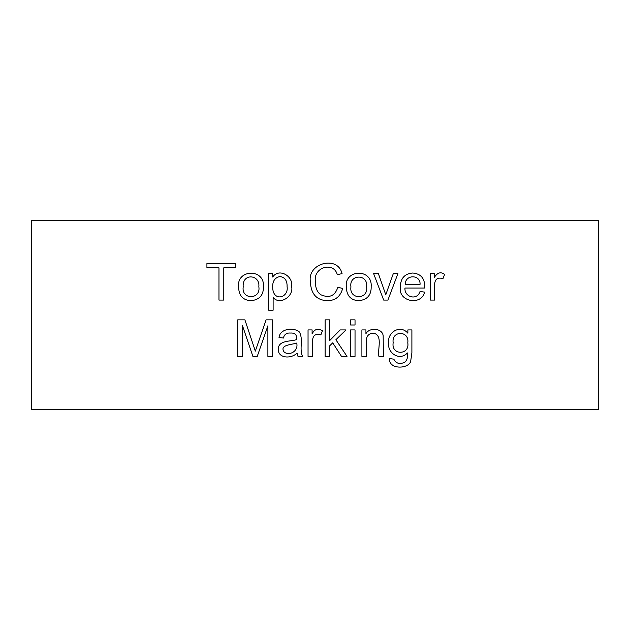 <?xml version="1.0" encoding="UTF-8"?>
<svg xmlns="http://www.w3.org/2000/svg" width="630" height="630" viewBox="0 0 630 630"><rect width="100%" height="100%" fill="white"/><g stroke="black" fill="none" stroke-linecap="round" stroke-linejoin="round"><path stroke-width="0.94" d="M365.935 333.68C369.432 327.12 382.386 328.12 383.158 335.743L383.402 356.399L378.929 356.399C377.283 349.122 383.268 335.105 373.417 333.168C368.503 333.372 366.148 336.286 366.345 341.917L366.345 356.399L361.904 356.399L361.904 329.915L365.935 329.915L365.935 333.68M355.029 329.915L355.029 356.399L350.579 356.399L350.579 329.915L355.029 329.915M355.029 319.859L355.029 324.986L350.579 324.986L350.579 319.859L355.029 319.859M329.569 345.925L329.569 356.399L325.119 356.399L325.119 319.859L329.569 319.859L329.569 340.704L340.208 329.915L345.988 329.915L335.885 339.751L347.012 356.399L341.491 356.399L332.727 342.838L329.569 345.925M320.843 334.924C315.079 333.238 312.307 335.774 312.511 342.523L312.511 356.399L308.046 356.399L308.046 329.915L312.102 329.915L312.102 333.924C314.386 329.136 317.835 328.08 322.45 330.766L320.843 334.924M297.037 353.068C291.493 358.942 278.184 358.596 278.239 349.398C278.106 339.893 291.225 341.68 296.698 339.562C297.069 334.869 294.95 332.703 290.336 333.05C286.563 332.766 284.256 334.435 283.413 338.058L279.011 337.444C280.098 328.411 293.895 327.057 299.565 332.128C301.25 335.877 301.794 340.263 301.195 345.295C300.849 350.256 301.313 353.958 302.581 356.399L297.99 356.399L297.037 353.068M284.358 352.288C290.343 356.076 298.699 350.516 296.675 343.059C292.966 344.642 278.491 344.555 284.358 352.288M407.862 329.915L411.894 329.915L411.894 352.8L410.634 361.549C408.224 369.117 388.56 369.708 389.498 358.557L393.821 359.163C396.175 363.652 399.837 364.652 404.806 362.155C407.114 360.195 407.988 357.123 407.429 352.95C399.577 361.313 387.426 353.178 388.576 343.011C387.237 332.081 400.389 324.285 407.862 333.168L407.862 329.915M242.353 325.277L242.353 356.399L237.715 356.399L237.715 319.859L244.905 319.859L255.331 351.099L266.088 319.859L272.53 319.859L272.53 356.399L267.884 356.399L267.884 325.812L257.245 356.399L252.898 356.399L242.353 325.277M442.977 278.61C437.118 276.972 434.338 279.515 434.645 286.24L434.645 300.085L430.18 300.085L430.18 273.601L434.212 273.601L434.212 277.641C437.354 272.554 440.811 271.491 444.583 274.452L442.977 278.61M424.738 288.036L404.964 288.036C404.161 296.998 417.036 301.038 420.021 291.509L424.612 292.115C421.557 305.975 397.932 301.864 400.373 287.059C400.452 278.373 404.578 273.696 412.737 273.018C421.131 273.735 425.124 278.743 424.738 288.036M598.5 220.5L31.5 220.5L31.5 409.5L598.5 409.5L598.5 220.5M223.784 267.821L223.784 300.085L218.972 300.085L218.972 267.821L206.923 267.821L206.923 263.545L235.833 263.545L235.833 267.821L223.784 267.821M238.605 286.847C236.407 269.238 264.765 268.246 263.427 286.477C263.671 295.092 259.529 299.833 251.016 300.691C242.897 300.25 238.762 295.635 238.605 286.847M273.121 297.36L273.121 310.212L268.656 310.212L268.656 273.601L272.688 273.601L272.688 277.027C278.901 267.687 293.541 276.027 291.659 286.65C293.848 296.62 279.366 305.7 273.121 297.36M342.066 273.601L337.302 274.696C333.947 261.379 313.055 266.899 315.394 281.523C315.339 287.91 317.205 292.336 320.977 294.816C329.395 298.423 335.018 295.903 337.861 287.256L342.673 288.469C340.42 296.517 335.38 300.589 327.561 300.691C316.583 300.345 310.858 293.966 310.385 281.547C307.18 263.214 337.672 255 342.066 273.601M346.342 286.847C344.169 269.286 372.448 268.191 371.172 286.477C371.409 295.1 367.282 299.833 358.777 300.691C350.674 300.266 346.531 295.643 346.342 286.847M397.916 273.601L387.907 300.085L383.678 300.085L373.621 273.601L378.386 273.601L385.773 294.785L393.301 273.601L397.916 273.601M350.934 286.87C348.918 300.022 368.826 299.77 366.581 286.721C368.392 273.743 348.839 274.018 350.934 286.87M393.167 342.673C390.978 355.533 409.925 355.344 407.791 342.815C409.539 330.309 391.301 330.396 393.167 342.673M420.068 284.343C420.596 274.436 405.216 274.192 405.2 284.343L420.068 284.343M243.196 286.87C241.203 300.061 261.088 299.73 258.836 286.721C260.253 274.365 241.983 272.877 243.196 286.87M272.688 286.989C272.577 302.156 288.91 298.218 287.091 286.626C287.256 280.657 284.894 277.287 279.996 276.523C274.948 277.562 272.507 281.051 272.688 286.989"/></g></svg>

